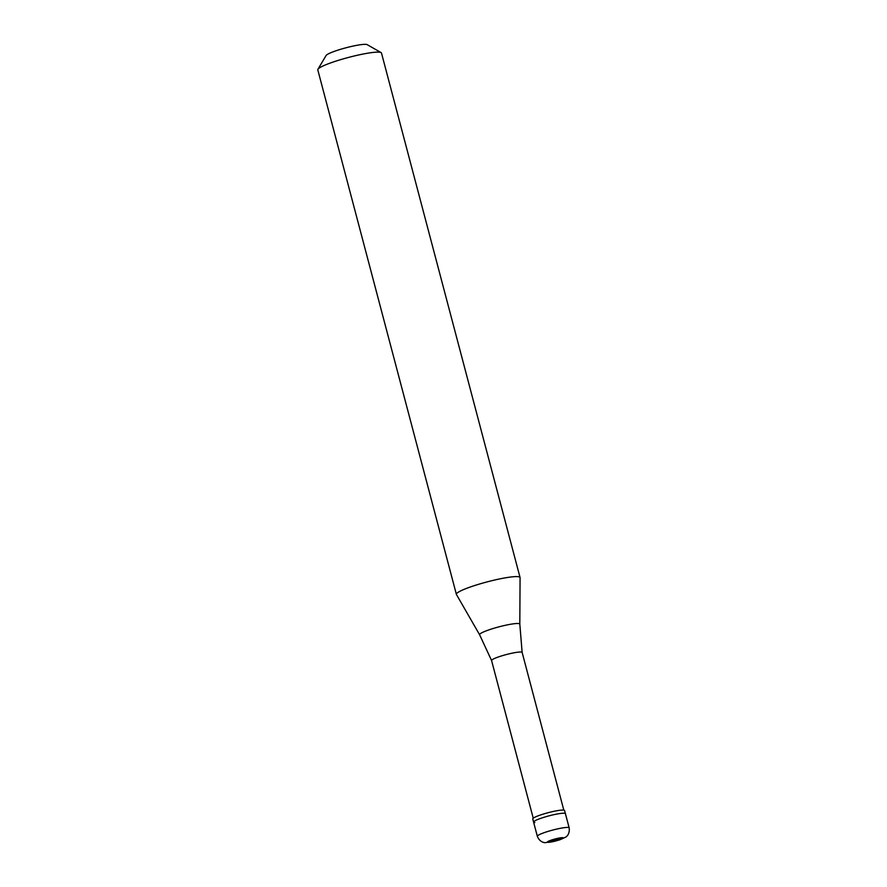 <?xml version="1.0" encoding="UTF-8"?>
<svg xmlns="http://www.w3.org/2000/svg" width="887" height="887" viewBox="0 0 887 887"><rect width="100%" height="100%" fill="white"/><g stroke="black" fill="none" stroke-linecap="round" stroke-linejoin="round"><path stroke-width="1.33" d="M569.177 827.893C570.108 834.9 565.451 837.339 565.618 837.162L559.575 839.9L545.505 842.639C545.35 842.75 539.895 842.827 537.334 836.297A16.465 2.096 165.2 0 1 549.763 830.886A16.465 2.096 165.2 0 1 567.868 827.438A16.465 2.096 -14.8 0 1 569.177 827.893L565.418 813.678A16.465 2.096 -14.8 0 0 564.121 813.224A16.465 2.096 165.2 0 0 546.004 816.683A16.465 2.096 165.2 0 0 533.575 822.083A16.465 2.096 165.2 0 1 546.004 816.683A16.465 2.096 165.2 0 1 564.121 813.224A16.465 2.096 -14.8 0 1 565.418 813.678L564.587 810.518A16.465 2.096 -14.8 0 0 563.278 810.064A16.465 2.096 165.2 0 0 545.172 813.523A16.465 2.096 165.2 0 0 532.743 818.934L533.575 822.083A16.465 2.096 165.2 0 0 534.883 822.537M533.231 818.191L491.575 660.527A15.811 2.007 165.2 0 0 491.586 660.549A15.811 2.007 165.2 0 1 503.506 655.338A15.811 2.007 165.2 0 1 520.891 652.023A15.811 2.007 -14.8 0 1 522.144 652.455A15.811 2.007 -14.8 0 1 522.144 652.477L519.815 624.16L520.07 577.659A32.93 4.18 -14.8 0 0 520.059 577.515L381.488 53.043A32.93 4.18 -14.8 0 0 381.088 52.599A32.93 4.18 -14.8 0 0 378.882 52.145A32.93 4.18 165.2 0 0 344.666 58.475A32.93 4.18 165.2 0 0 317.923 69.286A32.93 4.18 165.2 0 0 317.801 69.873L456.373 594.345A32.93 4.18 165.2 0 0 456.428 594.478L479.623 634.782A20.789 2.639 165.2 0 1 494.946 627.963A20.789 2.639 165.2 0 1 518.152 623.506A20.789 2.639 -14.8 0 1 519.815 624.16M456.373 594.345A32.93 4.18 165.2 0 1 481.231 583.524A32.93 4.18 165.2 0 1 517.454 576.617A32.93 4.18 -14.8 0 1 520.059 577.515M317.923 69.286L326.106 55.493A21.41 2.716 165.2 0 1 343.491 48.463A21.41 2.716 165.2 0 1 365.721 44.35A21.41 2.716 -14.8 0 1 367.163 44.638L381.088 52.599M555.284 839.989L562.613 837.661A8.238 1.042 -14.8 0 1 558.511 840.155A8.238 1.042 -14.8 0 1 548.033 842.317L555.406 839.989M562.646 837.661A8.238 1.042 165.2 0 0 552.18 839.823A8.238 1.042 165.2 0 0 548.033 842.317M537.334 836.297L533.575 822.083M563.799 810.119L522.144 652.455M491.586 660.549L479.623 634.782"/></g></svg>
